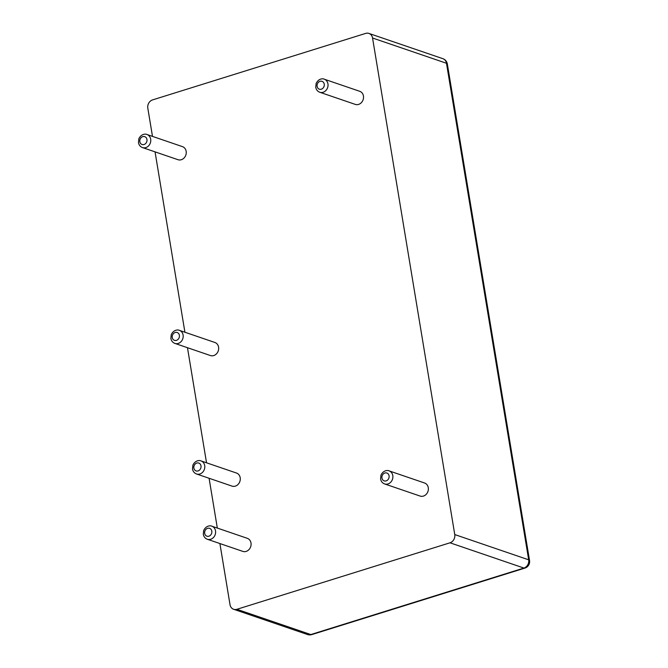 <?xml version="1.0" encoding="UTF-8"?>
<svg xmlns="http://www.w3.org/2000/svg" width="668" height="668" viewBox="0 0 668 668"><rect width="100%" height="100%" fill="white"/><g stroke="black" fill="none" stroke-linecap="round" stroke-linejoin="round"><path stroke-width="1" d="M247.302 538.316A6.905 5.92 108.9 0 1 250.667 546.766A6.905 5.92 108.9 0 1 242.835 551.392L207.356 539.26A6.905 5.92 108.9 0 0 215.188 534.642A6.905 5.92 108.9 0 0 211.823 526.192L247.302 538.316M219.897 543.552L230.017 604.69A6.772 5.803 108.9 0 0 233.641 609.283A6.772 5.803 108.9 0 0 236.898 609.299L450.007 542.8A6.772 5.803 -71.1 0 0 454.758 534.559L372.552 38.009A6.772 5.803 -71.1 0 0 368.928 33.417A6.772 5.803 -71.1 0 0 365.672 33.4L152.571 99.899A6.772 5.803 108.9 0 0 147.812 108.141L152.488 136.389M155.051 151.861L184.911 332.23M187.474 347.711L206.529 462.799M209.092 478.271L217.334 528.079M214.879 342.475A6.905 5.92 108.9 0 1 218.252 350.925A6.905 5.92 108.9 0 1 210.412 355.543L174.933 343.419A6.905 5.92 108.9 0 0 182.765 338.801A6.905 5.92 108.9 0 0 179.4 330.351L214.879 342.475M236.497 473.036A6.905 5.92 108.9 0 1 239.862 481.486A6.905 5.92 108.9 0 1 232.03 486.112L196.542 473.979A6.905 5.92 108.9 0 0 204.383 469.362A6.905 5.92 108.9 0 0 201.01 460.912L236.497 473.036M424.581 482.997A6.905 5.92 108.9 0 1 427.946 491.448A6.905 5.92 108.9 0 1 420.114 496.065L384.634 483.941A6.905 5.92 108.9 0 0 392.467 479.323A6.905 5.92 108.9 0 0 389.093 470.873L424.581 482.997M359.735 91.307A6.905 5.92 108.9 0 1 363.108 99.757A6.905 5.92 108.9 0 1 355.267 104.383L319.788 92.259A6.905 5.92 108.9 0 0 327.621 87.633A6.905 5.92 108.9 0 0 324.256 79.183L359.735 91.307M182.456 146.634A6.905 5.92 108.9 0 1 185.829 155.085A6.905 5.92 108.9 0 1 177.989 159.702L142.509 147.578A6.905 5.92 108.9 0 0 150.342 142.952A6.905 5.92 108.9 0 0 146.977 134.502L182.456 146.634M204.675 533.381A4.142 3.549 108.9 0 1 209.451 528.304A4.142 3.549 108.9 0 1 210.579 535.118A4.142 3.549 108.9 0 1 204.675 533.381M236.898 609.299L310.82 634.558L523.929 568.059A6.772 5.803 -71.1 0 0 528.68 559.817L446.475 63.268A6.772 5.803 -71.1 0 0 442.851 58.675L368.928 33.417M233.641 609.283L307.564 634.542A6.772 5.803 -71.1 0 0 310.82 634.558A6.772 2.956 72.7 0 0 311.772 634.6L524.881 568.101A6.772 6.772 0 0 0 529.54 560.527L447.343 63.978A6.772 6.772 0 0 0 442.851 58.675M450.007 542.8L523.929 568.059A6.772 2.956 72.7 0 0 524.881 568.101M372.552 38.009L446.475 63.268A6.772 1.854 -9.4 0 1 447.343 63.978M454.758 534.559L528.68 559.817A6.772 1.854 -9.4 0 1 529.54 560.527M172.261 337.532A4.142 3.549 108.9 0 1 177.037 332.464A4.142 3.549 108.9 0 1 178.164 339.277A4.142 3.549 108.9 0 1 172.261 337.532M193.87 468.101A4.142 3.549 108.9 0 1 198.647 463.024A4.142 3.549 108.9 0 1 199.774 469.838A4.142 3.549 108.9 0 1 193.87 468.101M381.954 478.054A4.142 3.549 108.9 0 1 386.73 472.986A4.142 3.549 108.9 0 1 387.857 479.799A4.142 3.549 108.9 0 1 381.954 478.054M317.116 86.372A4.142 3.549 108.9 0 1 321.892 81.296A4.142 3.549 108.9 0 1 323.02 88.109A4.142 3.549 108.9 0 1 317.116 86.372M139.837 141.691A4.142 3.549 108.9 0 1 144.614 136.623A4.142 3.549 108.9 0 1 145.741 143.428A4.142 3.549 108.9 0 1 139.837 141.691M211.823 526.192C210.737 525.491 206.161 525.265 203.69 530.467L203.297 534.291C203.807 536.78 205.151 538.441 207.356 539.26M307.564 634.542A6.772 6.772 0 0 0 311.772 634.6M179.4 330.351C178.314 329.65 173.738 329.424 171.267 334.618L170.874 338.451C171.384 340.939 172.736 342.601 174.933 343.419M201.01 460.912C199.932 460.21 195.348 459.985 192.885 465.187L192.493 469.011C192.994 471.499 194.346 473.161 196.542 473.979M389.093 470.873C388.016 470.172 383.44 469.946 380.969 475.148L380.576 478.973C381.086 481.461 382.43 483.123 384.634 483.941M324.256 79.183C323.178 78.49 318.594 78.256 316.123 83.458L315.739 87.283C316.24 89.771 317.592 91.432 319.788 92.259M146.977 134.502C145.9 133.809 141.315 133.583 138.844 138.777L138.46 142.601C138.961 145.098 140.313 146.751 142.509 147.578"/></g></svg>
